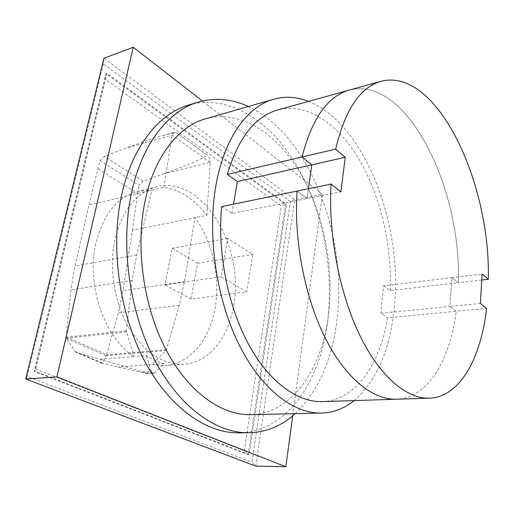 <?xml version="1.0" encoding="UTF-8"?>
<svg xmlns="http://www.w3.org/2000/svg" width="514" height="514" viewBox="0 0 514 514"><rect width="100%" height="100%" fill="white"/><g stroke="black" fill="none" stroke-linecap="round" stroke-linejoin="round"><path stroke-width="0.39" stroke-dasharray="2.57 1.93" d="M481.785 280.021L458.295 282.732L451.973 277.644L482.158 274.033M480.327 303.421L449.814 306.434L456.233 311.285L486.559 308.413M383.656 285.816L390.332 290.577L458.295 282.732C461.713 188.111 406.876 74.98 349.192 90.123C406.876 74.98 461.713 188.111 458.295 282.732L451.973 277.644L449.814 306.434L380.823 313.251L387.601 317.793L456.233 311.285C450.103 359.993 427.802 398.209 396.339 399.23C427.802 398.209 450.103 359.993 456.233 311.285L449.814 306.434L451.973 277.644L383.656 285.816L380.823 313.251M221.637 206.622L231.891 213.496L307.07 198.584L297.111 191.06L307.07 198.584L308.451 188.722L307.07 198.584L340.872 191.876M188.638 105.029C228.364 93.567 269.786 120.597 296.051 164.454C322.291 208.742 334.081 267.865 327.72 320.659C320.665 381.17 286.626 432.422 238.644 432.872M295.164 413.667C318.16 391.289 332.095 359.986 336.978 319.759C347.811 236.395 309.717 135.041 248.313 106.514M205.6 118.785C240.449 109.264 277.04 133.544 300.414 173.257C323.756 213.329 334.286 266.939 328.536 314.517C322.194 368.686 292.293 413.731 250.736 414.682M354.146 400.592C376.788 380.488 390.184 349.565 394.334 307.809C403.239 225.53 365.004 123.701 308.509 101.406M231.891 213.496L233.497 204.174M390.332 290.577C391.944 245.364 380.566 196.38 359.434 160.008C338.263 123.983 307.147 102.209 277.823 109.919M322.317 401.614C355.592 400.56 380.142 364.253 387.601 317.793M166.176 350.554L179.27 305.271L184.423 281.672L194.967 217.679C212.603 241.445 220.506 277.117 215.135 307.616C209.943 339.15 190.148 363.996 164.955 365.615L151.765 364.516L166.176 350.554L106.308 355.579L106.623 354.628L66.12 336.978L66.557 338.514L74.967 351.422L76.027 352.328L145.089 372.566L152.626 373.222M106.623 354.628L118.355 312.84L123.058 290.577L132.387 230.266L206.84 215.289C194.016 198.892 179.682 189.595 163.837 187.404L151.848 190.225L136.647 255.079L132.156 280.445L126.38 330.791L134 356.581L146.413 355.585C152.208 359.504 158.119 362.184 164.139 363.623L154.579 372.926L146.529 373.44L102.183 363.437L102.048 362.935L106.308 355.579M99.947 359.331L134 356.581C104.329 337.987 85.774 283.972 96.067 242.563C103.667 213.779 117.764 196.656 138.35 191.202L151.848 190.225L88.903 205.015L74.954 265.989L70.938 289.838L66.12 336.978M233.69 305.425C245.049 247.099 202.651 175.12 156.976 186.788C136.499 192.223 122.518 209.571 115.027 238.837C108.807 267.004 114.024 301.609 128.282 326.731C144.209 352.501 162.797 365.017 184.044 364.272C209.102 362.666 228.653 337.441 233.69 305.425M126.463 331.838L66.377 338.148M163.837 187.404L172.145 135.15L174.124 132.4L176.855 133.094C175.749 132.445 171.111 133.274 162.932 135.567C152.343 138.613 140.001 142.808 125.891 148.154L104.323 156.359L100.005 160.619L88.903 205.015M206.846 215.289L210.168 162.276L163.985 173.713C188.137 165.225 209.243 155.954 206.846 154.663L176.835 133.1L206.866 154.663C209.05 156.532 210.155 159.064 210.168 162.244L210.168 162.276M152.793 373.292L146.529 373.44M100.005 160.619L139.031 185.329L143.008 181.134L163.985 173.713M106.18 355.733L66.557 338.514M102.048 362.935L74.967 351.422M147.608 373.665L145.089 372.566M132.387 230.266L137.591 193.502L97.763 168.669M152.652 373.222L151.219 371.256L142.603 371.821M151.219 371.256L146.413 355.585M137.591 193.502L139.031 185.329M154.579 372.926L152.819 373.292M164.139 363.623L117.783 366.957M35.466 368.943L244.291 450.797L248.14 454.633L285.578 204.334L286.484 204.154L106.848 73.277L105.897 73.618L105.293 79.143L35.466 368.943L34.065 371.339L105.897 73.618L285.578 204.334L281.319 206.108L105.293 79.143M244.291 450.797L281.319 206.108M249.11 454.646L248.14 454.633L34.065 371.339L35.068 371.262L249.11 454.646L286.484 204.154M106.848 73.277L35.068 371.262M292.678 415.832L322.413 194.228L294.676 199.76L290.455 201.514L103.327 63.858L103.931 58.243L294.676 199.76L255.805 466.121L251.956 462.272L290.455 201.514M103.327 63.858L27.184 376.505L251.956 462.272M25.7 378.991L27.184 376.505M322.413 194.228L202.407 100.995M191.054 299.013L197.601 263.232L172.132 248.294L164.988 284.91L191.054 299.013L246.771 291.849L221.097 276.789L227.696 238.445L252.772 254.411L246.771 291.849M164.988 284.91L221.097 276.789M172.132 248.294L227.696 238.445M197.601 263.232L252.772 254.411M126.38 330.791L66.133 337.184M132.156 280.445L70.938 289.838M136.647 255.079L74.954 265.989M210.168 162.244L172.145 135.15L125.891 148.154M143.008 181.134L104.323 156.359M102.215 363.443L76.072 352.341M184.423 281.672L123.058 290.577M166.652 349.738L106.604 354.821M179.27 305.271L118.355 312.84M156.976 186.788L138.35 191.202M102.183 363.437L76.027 352.328M153.506 373.402L151.412 373.537M174.124 132.4L162.932 135.567M184.044 364.272L164.955 365.615"/><path stroke-width="0.77" d="M345.235 157.31L311.812 164.827L308.451 188.722L311.812 164.827L302.065 156.982L335.661 149.15L345.235 157.31L340.872 191.876L331.093 184.057C328.093 233.767 339.311 292.774 359.485 334.698C379.73 376.634 406.677 398.967 429.37 398.17C459.876 397.161 481.072 358.11 486.559 308.413L480.327 303.421L482.158 274.033L488.3 279.269L481.785 280.021M429.37 398.17L396.339 399.23C372.939 400.046 345.434 378.317 325.015 337.576C304.673 296.848 293.655 239.524 297.111 191.06L221.637 206.622C217.274 252.303 227.818 305.888 248.397 343.988C269.06 382.082 297.548 402.456 322.317 401.614L396.339 399.23C372.939 400.046 345.434 378.317 325.015 337.576C304.673 296.848 293.655 239.524 297.111 191.06L331.093 184.057M302.065 156.982C311.966 118.503 327.675 96.214 349.192 90.123C327.675 96.214 311.966 118.503 302.065 156.982L311.812 164.827L237.391 181.577L227.342 174.419L302.065 156.982M488.3 279.269C490.754 182.804 436.984 66.769 381.035 81.289C360.16 87.187 345.035 109.803 335.661 149.15M248.615 432.794L238.644 432.872C205.838 433.257 168.425 406.902 143.631 359.1C118.901 311.349 110.259 245.93 121.741 194.639C132.355 146.201 159.083 113.633 188.638 105.029L198.179 102.125C168.746 110.69 142.147 143.438 131.642 192.287C120.276 244.015 129.014 310.09 153.776 358.316C178.602 406.593 215.951 433.186 248.615 432.794C266.181 432.332 281.698 425.958 295.164 413.667M248.313 106.514C231.795 98.797 215.083 97.332 198.179 102.125M321.52 413.057L250.736 414.682C221.367 415.473 187.88 391.835 165.572 348.89C143.335 305.991 135.259 247.112 145.141 200.672C154.406 156.16 178.621 126.174 205.6 118.785L273.647 99.234C247.703 106.289 224.528 137.424 216.092 184.59C207.078 233.786 215.803 296.79 238.091 342.69C260.444 388.648 293.282 413.841 321.52 413.057C333.528 412.626 344.406 408.469 354.146 400.592M308.509 101.406C296.861 96.793 285.238 96.067 273.647 99.234M233.497 204.174L237.391 181.577M381.035 81.289L277.823 109.919C255.085 116.382 238.258 137.88 227.342 174.419M285.842 466.751L255.805 466.121L25.7 378.991L103.931 58.243L133.229 47.249L56.906 376.923L285.842 466.751L292.678 415.832M25.7 378.991L56.906 376.923M202.407 100.995L133.229 47.249"/></g></svg>
